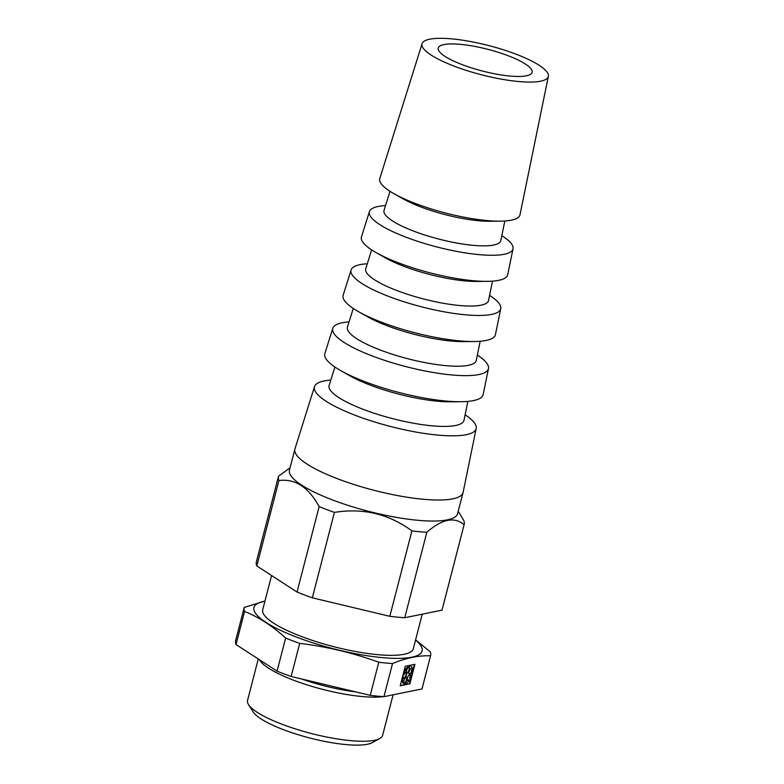 <?xml version="1.0" encoding="UTF-8"?>
<svg xmlns="http://www.w3.org/2000/svg" width="784" height="784" viewBox="0 0 784 784"><rect width="100%" height="100%" fill="white"/><g stroke="black" fill="none" stroke-linecap="round" stroke-linejoin="round"><path stroke-width="1.18" d="M458.209 511.325L463.716 520.36A95.913 22.128 14.5 0 1 464.177 524.467L442.088 609.893A95.913 22.128 14.5 0 1 442.009 610.158L464.099 524.731C454.475 516.46 442.049 518.988 426.829 532.307L404.74 617.723L442.009 610.158M443.95 44.59A48.481 11.182 14.5 0 0 438.246 48.059A48.481 11.182 14.5 0 0 482.376 71.021A48.481 11.182 14.5 0 0 532.111 72.334A48.481 11.182 14.5 0 0 498.203 52.293A48.481 11.182 14.5 0 0 443.95 44.59M429.72 39.2A65.219 15.053 14.5 0 0 422.086 43.688A65.219 15.053 14.5 0 0 481.405 74.764A65.219 15.053 14.5 0 0 548.359 76.352A65.219 15.053 14.5 0 0 502.338 49.451A65.219 15.053 14.5 0 0 429.72 39.2M422.086 43.688L379.779 178.546A72.412 16.709 14.5 0 0 393.911 193.658A72.412 16.709 14.5 0 0 500.29 221.166A72.412 16.709 14.5 0 0 519.988 214.806L548.359 76.352M393.911 193.658L403.054 198.832A59.035 13.622 14.5 0 0 489.784 221.264L500.29 221.166M390.03 191.316L384.052 210.367A60.309 13.916 14.5 0 0 438.913 239.1A60.309 13.916 14.5 0 0 500.819 240.57L504.827 221M385.542 205.624A74.186 17.111 14.5 0 0 378.084 206.506A74.186 17.111 14.5 0 0 369.401 211.611A74.186 17.111 14.5 0 0 436.874 246.95A74.186 17.111 14.5 0 0 513.03 248.763A74.186 17.111 14.5 0 0 501.819 235.69M369.401 211.611L361.463 236.905A75.529 17.424 14.5 0 0 376.212 252.654A75.529 17.424 14.5 0 0 487.168 281.348A75.529 17.424 14.5 0 0 507.709 274.723L513.03 248.763M376.212 252.654L385.356 257.838A62.152 14.337 14.5 0 0 476.662 281.446L487.168 281.348M371.655 249.88L365.736 268.716A63.426 14.631 14.5 0 0 423.438 298.939A63.426 14.631 14.5 0 0 488.54 300.478L492.509 281.142M367.294 263.757A77.293 17.836 14.5 0 0 360.14 264.639A77.293 17.836 14.5 0 0 351.095 269.97A77.293 17.836 14.5 0 0 421.4 306.789A77.293 17.836 14.5 0 0 500.751 308.671A77.293 17.836 14.5 0 0 489.588 295.382M351.095 269.97L343.157 295.254A78.645 18.15 14.5 0 0 358.513 311.66A78.645 18.15 14.5 0 0 474.046 341.53A78.645 18.15 14.5 0 0 495.429 334.631L500.751 308.671M358.513 311.66L367.657 316.834A65.268 15.063 14.5 0 0 463.54 341.628L474.046 341.53M353.28 308.445L347.43 327.075A66.542 15.357 14.5 0 0 407.964 358.768A66.542 15.357 14.5 0 0 476.27 360.385L480.18 341.265M349.056 321.891A80.409 18.551 14.5 0 0 342.196 322.783A80.409 18.551 14.5 0 0 332.788 328.32A80.409 18.551 14.5 0 0 405.926 366.618A80.409 18.551 14.5 0 0 488.471 368.578A80.409 18.551 14.5 0 0 477.358 355.074M332.788 328.32L324.85 353.604A81.761 18.865 14.5 0 0 340.815 370.656A81.761 18.865 14.5 0 0 460.923 401.712A81.761 18.865 14.5 0 0 483.15 394.538L488.471 368.578M340.815 370.656L349.958 375.84A68.384 15.778 14.5 0 0 450.408 401.82L460.923 401.712M334.905 367.01L329.123 385.424A69.649 16.072 14.5 0 0 392.49 418.607A69.649 16.072 14.5 0 0 463.991 420.302L467.862 401.398M330.819 380.044A83.525 19.267 14.5 0 0 324.253 380.916A83.525 19.267 14.5 0 0 314.482 386.669A83.525 19.267 14.5 0 0 390.452 426.457A83.525 19.267 14.5 0 0 476.192 428.495A83.525 19.267 14.5 0 0 465.118 414.775M314.482 386.669L294.951 448.909A86.848 20.041 14.5 0 0 294.892 449.134A86.848 20.041 14.5 0 0 373.948 490.284A86.848 20.041 14.5 0 0 463.04 492.626A86.848 20.041 14.5 0 0 463.099 492.401L476.192 428.495M294.892 449.134L289.453 470.165A86.848 20.041 14.5 0 0 333.484 500.31A86.848 20.041 14.5 0 0 423.791 520.752A86.848 20.041 14.5 0 0 457.601 513.657L463.04 492.626M271.568 575.525L262.709 609.766A77.773 17.944 14.5 0 0 333.514 646.614A77.773 17.944 14.5 0 0 413.305 648.721L422.243 614.166M235.67 640.528A96.265 22.207 14.5 0 0 235.641 640.626A96.265 22.207 14.5 0 0 236.013 644.546L277.066 671.153A96.265 22.207 14.5 0 0 291.138 676.484L370.234 695.349A96.265 22.207 14.5 0 0 383.954 696.662L422.008 688.93A96.265 22.207 14.5 0 0 422.027 688.832A96.265 22.207 14.5 0 0 422.057 688.734M422.008 688.93L430.563 655.816A96.265 22.207 14.5 0 0 430.592 655.728A96.265 22.207 14.5 0 0 430.21 651.798L415.598 639.852M301.37 678.924A66.562 15.357 14.5 0 0 355.76 691.9M259.553 659.805A69.756 16.092 14.5 0 0 312.101 686.441A69.756 16.092 14.5 0 0 383.317 696.613M258.269 658.972L247.558 700.386A69.756 16.092 14.5 0 0 248.528 704.581A69.756 16.092 14.5 0 0 311.062 733.432A69.756 16.092 14.5 0 0 379.75 738.518A69.756 16.092 14.5 0 0 382.631 735.323L393.107 694.8M248.528 704.581L253.065 711.813A63.377 14.622 14.5 0 0 309.876 738.018A63.377 14.622 14.5 0 0 372.273 742.634L379.75 738.518M405.259 666.273L400.212 685.794L409.875 683.824L414.922 664.313L405.259 666.273M430.563 655.816C418.627 655.375 405.936 657.952 392.519 663.548L383.954 696.662M370.234 695.349L378.799 662.245C353.212 652.935 326.85 646.643 299.704 643.37L291.138 676.484M264.943 601.142A86.848 20.041 14.5 0 0 264.159 601.289A86.848 20.041 14.5 0 0 314.502 643.35A86.848 20.041 14.5 0 0 422.066 651.073A86.848 20.041 14.5 0 0 415.54 640.087M277.066 671.153L285.631 638.049C272.724 626.151 259.043 617.282 244.579 611.442A96.265 22.207 14.5 0 1 244.206 607.522A96.265 22.207 14.5 0 1 244.226 607.424L264.972 601.044M285.631 638.049A96.265 22.207 14.5 0 0 299.704 643.37M378.799 662.245A96.265 22.207 14.5 0 0 392.519 663.548M297.038 592.028L319.137 506.611C308.553 487.158 295.147 478.465 278.918 480.543L256.829 565.97L297.038 592.028A95.913 22.128 14.5 0 0 312.336 597.82L334.425 512.393C363.119 507.787 388.942 513.951 411.914 530.886A95.913 22.128 14.5 0 0 426.829 532.307M312.336 597.82L389.824 616.312L411.914 530.886M319.137 506.611A95.913 22.128 14.5 0 0 334.425 512.393M389.824 616.312A95.913 22.128 14.5 0 0 404.74 617.723M290.051 467.832L278.536 476.172A95.913 22.128 14.5 0 0 278.457 476.437L256.368 561.863A95.913 22.128 14.5 0 0 256.829 565.97M278.457 476.437A95.913 22.128 14.5 0 0 278.918 480.543M236.013 644.546L244.579 611.442M400.291 685.51L409.875 683.824M409.415 683.648L411.384 676.043M412.345 672.319L414.383 664.42M402.584 676.631L402.966 676.827A9.418 3.92 110.7 0 0 403.701 683.53L403.976 682.864A3.136 1.303 110.7 0 1 404.446 679.297A3.136 1.303 110.7 0 1 406.553 677.347A3.136 1.303 110.7 0 1 406.798 680.375A3.136 1.303 110.7 0 1 404.662 683.236L403.927 683.736L404.397 683.913A9.418 3.92 110.7 0 0 409.317 680.287L408.68 679.767A3.136 1.303 110.7 0 1 407.572 680.541M409.748 674.779A3.136 1.303 110.7 0 1 409.571 678.229L410.032 678.405A3.136 1.303 110.7 0 0 410.003 674.808A3.136 1.303 110.7 0 0 407.67 677.288A3.136 1.303 110.7 0 0 407.778 680.679A3.136 1.303 110.7 0 0 409.15 679.944M410.032 678.405L410.208 678.748A9.418 3.92 110.7 0 0 412.521 669.81L411.678 670.095L412.521 669.81M409.571 678.229L410.208 678.748M411.365 668.517A3.136 1.303 110.7 0 1 411.531 668.762L411.992 668.938A3.136 1.303 110.7 0 0 411.62 668.556A3.136 1.303 110.7 0 0 409.287 671.026A3.136 1.303 110.7 0 0 409.395 674.426A3.136 1.303 110.7 0 0 411.051 673.289A3.136 1.303 110.7 0 0 412.139 670.271M409.189 674.289A3.136 1.303 110.7 0 0 411.678 670.095M411.992 668.938L412.374 668.478A9.418 3.92 110.7 0 0 410.904 666.243A9.418 3.92 110.7 0 0 408.876 666.576L408.346 667.027L408.876 666.576M410.659 666.175A9.418 3.92 110.7 0 0 410.434 666.067A9.418 3.92 110.7 0 0 408.415 666.4M406.739 672.946A3.136 1.303 110.7 0 0 408.817 670.438A3.136 1.303 110.7 0 0 408.925 667.184M403.29 673.887A9.418 3.92 110.7 0 1 407.435 667.115L407.837 667.919A3.136 1.303 110.7 0 0 406.484 670.977A3.136 1.303 110.7 0 0 406.955 673.093A3.136 1.303 110.7 0 0 409.287 670.614A3.136 1.303 110.7 0 0 409.17 667.223A3.136 1.303 110.7 0 0 408.817 667.204M407.896 667.292A9.418 3.92 110.7 0 0 403.427 675.053L403.77 674.985A3.136 1.303 110.7 0 1 406.043 672.652A3.136 1.303 110.7 0 1 406.151 676.053A3.136 1.303 110.7 0 1 403.819 678.523A3.136 1.303 110.7 0 1 403.309 676.759M403.613 678.385A3.136 1.303 110.7 0 0 405.691 675.877A3.136 1.303 110.7 0 0 405.789 672.613M402.329 677.611A9.418 3.92 110.7 0 0 403.241 683.354L403.701 683.53M404.201 683.06A3.136 1.303 110.7 0 0 406.23 680.483A3.136 1.303 110.7 0 0 406.308 677.307M404.662 683.236L404.397 683.913M430.592 655.728L422.027 688.832M244.206 607.522L235.641 640.626"/></g></svg>
